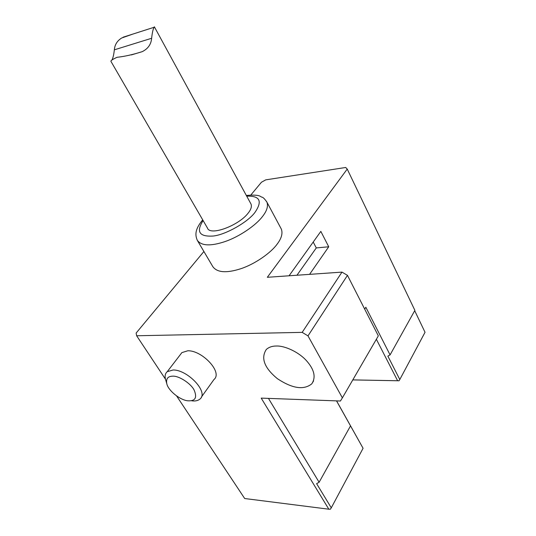 <?xml version="1.0" encoding="UTF-8"?>
<svg xmlns="http://www.w3.org/2000/svg" width="536" height="536" viewBox="0 0 536 536"><rect width="100%" height="100%" fill="white"/><g stroke="black" fill="none" stroke-linecap="round" stroke-linejoin="round"><path stroke-width="0.8" d="M172.894 376.158C179.098 375.81 190.896 383.582 194.086 389.96C197.456 397.833 195.198 401.43 187.305 400.754C178.97 399.501 167.895 389.974 166.77 383.588C165.912 378.677 167.956 376.198 172.894 376.158M191.64 400.794C195.084 401.33 197.858 400.761 199.955 399.079C209.027 392.071 187.406 369.666 173.121 369.981L167.232 371.689C165.229 373.451 164.653 376.004 165.503 379.341L165.771 380.258M180.331 354.644L181.898 352.608L187.788 350.785C201.998 350.209 223.09 372.326 213.944 379.548L201.315 397.183M250.855 194.983L261.454 182.233L265.742 179.862L345.693 167.48L347.228 169.075L414.884 310.364L390.074 354.899L365.833 307.249L364.694 309.125M276.321 346.022C284.616 345.606 298.733 351.971 306.532 360.768C314.337 369.592 316.086 377.29 311.778 383.85C303.778 390.282 292.308 388.546 277.353 378.657C264.308 367.85 260.637 358.102 266.338 349.418C268.918 347.147 272.248 346.015 276.321 346.022M336.514 400.881L363.08 448.284L336.581 400.881M165.457 379.173L136.64 335.764L136.124 333.07L203.894 251.505M376.366 339.255L397.618 380.741L352.802 379.89M352.782 379.917L399.039 380.774L399.802 379.528L387.856 356.132L390.074 354.899M397.618 380.741L399.039 380.774M302.177 332.367L307.992 335.884L347.469 275.357L341.975 272.114L302.177 332.367L136.64 335.764M307.992 335.884L342.377 397.859L378.329 335.871L347.469 275.357M347.228 169.075L267.33 277.293L341.975 272.114M342.377 397.859L340.427 401.022L261.206 398.121L328.816 509.2L330.444 509.173L331.275 507.833L316.615 483.653L319.114 482.266L350.517 425.899M363.08 448.284L331.275 507.833M414.697 310.706L425.035 332.286L399.802 379.528M328.816 509.2L244.691 498.527L176.585 395.93M319.114 482.266L268.456 398.389M111.87 60.126C112.962 58.243 113.793 54.813 114.349 49.828C114.764 44.716 117.21 40.776 121.692 38.002L132.807 34.096M153.912 27.705C152.981 29.38 152.224 32.904 151.634 38.264C151.132 44.341 147.99 48.809 142.208 51.664C132.834 54.639 124.446 56.514 117.042 57.292C112.493 59.375 110.476 60.762 110.986 61.446L207.419 227.988C209.911 236.336 238.426 225.69 247.954 213.375C250.922 209.79 251.947 206.695 251.042 204.102L154.368 26.8L153.912 27.705M246.332 195.452C261.24 194.206 260.154 197.034 262.057 197.168C263.169 197.369 264.797 199.037 266.941 202.193L281.353 229.12C282.901 233.428 281.487 238.446 277.105 244.181C271.015 252.724 255.022 264.114 240.604 268.791C226.406 273.313 217.14 272.596 212.819 266.64L197.302 240.316C201.435 245.93 210.675 246.352 225.013 241.582C239.565 236.657 255.913 225.214 262.251 216.812C266.801 211.164 268.369 206.293 266.941 202.193L266.419 201.248M289.065 275.785L320.836 231.391L328.729 246.781L309.58 274.358M328.729 246.781L316.28 247.92L296.951 275.236M313.218 242.031L316.28 247.92M151.634 38.264L114.349 49.828M246.707 196.149C259.953 195.714 262.687 201.161 254.901 212.49C247.84 222.159 225.515 234.848 213.134 236.034C199.292 236.905 195.955 231.753 203.117 220.564M166.77 383.588L165.503 379.341M167.232 371.689L181.898 352.608M311.778 383.85L313.553 380.975M154.1 27.282L123.099 37.205M131.347 54.92L142.208 51.664M202.715 219.867C194.702 229.515 195.084 235.103 197.302 240.316"/></g></svg>
